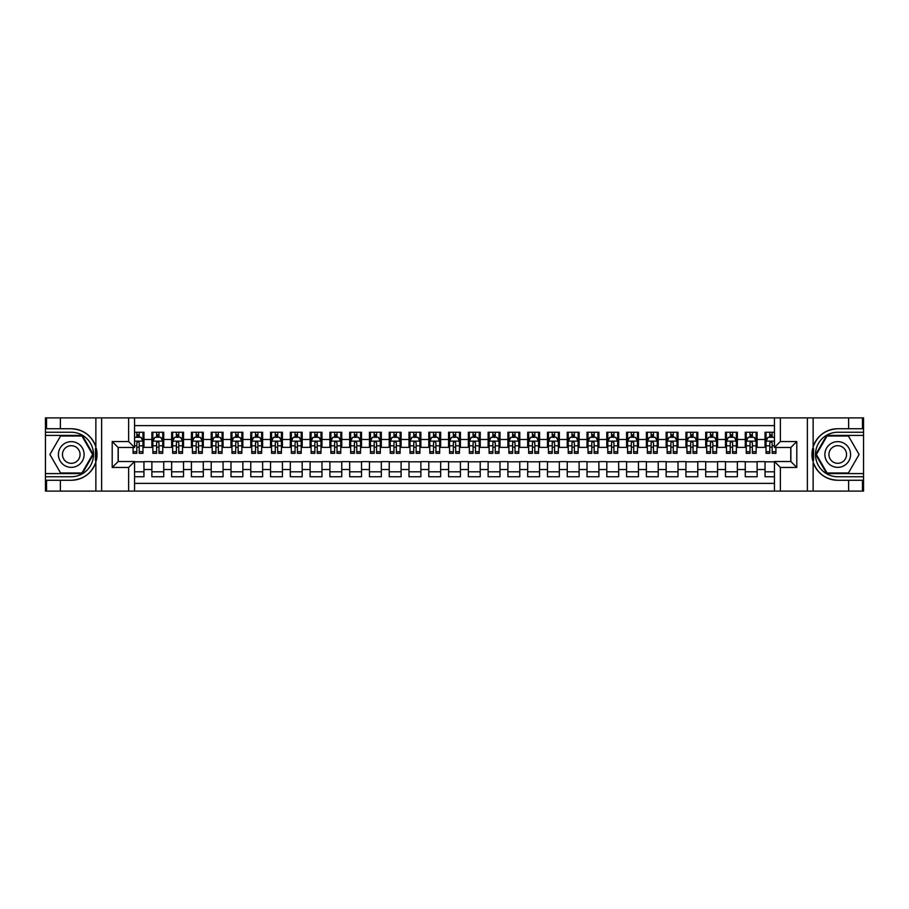 <?xml version="1.0" encoding="UTF-8"?>
<svg xmlns="http://www.w3.org/2000/svg" width="909" height="909" viewBox="0 0 909 909"><rect width="100%" height="100%" fill="white"/><g stroke="black" fill="none" stroke-linecap="round" stroke-linejoin="round"><path stroke-width="1.36" d="M134.555 491.099L774.445 491.099L774.445 461.522L790.864 461.522L790.864 447.478L774.445 447.478L774.445 417.901L134.555 417.901L134.555 447.478L118.136 447.478L118.136 461.522L134.555 461.522L134.555 491.099L60.38 491.099L60.38 480.259L71.266 480.259A25.759 25.759 0 0 0 95.865 462.147L95.865 446.853A25.759 25.759 0 0 0 71.266 428.741L60.38 428.741L60.38 417.901L45.45 417.901L45.45 473.589L82.287 473.589L93.309 454.5L82.287 435.411L45.45 435.411M774.445 432.252L765.048 432.252L765.048 439.467L757.129 439.467L757.129 447.376L765.048 447.376L765.048 439.467M757.129 439.467L757.129 432.252L745.266 432.252L745.266 439.467L737.358 439.467L737.358 447.376L745.266 447.376L745.266 439.467M737.358 439.467L737.358 432.252L725.484 432.252L725.484 439.467L717.576 439.467L717.576 447.376L725.484 447.376L725.484 439.467M717.576 439.467L717.576 432.252L705.702 432.252L705.702 439.467L697.794 439.467L697.794 447.376L705.702 447.376L705.702 439.467M697.794 439.467L697.794 432.252L685.931 432.252L685.931 439.467L678.012 439.467L678.012 447.376L685.931 447.376L685.931 439.467M678.012 439.467L678.012 432.252L666.149 432.252L666.149 439.467L658.23 439.467L658.23 447.376L666.149 447.376L666.149 439.467M658.23 439.467L658.23 432.252L646.367 432.252L646.367 439.467L638.459 439.467L638.459 447.376L646.367 447.376L646.367 439.467M638.459 439.467L638.459 432.252L626.585 432.252L626.585 439.467L618.677 439.467L618.677 447.376L626.585 447.376L626.585 439.467M618.677 439.467L618.677 432.252L606.803 432.252L606.803 439.467L598.895 439.467L598.895 447.376L606.803 447.376L606.803 439.467M598.895 439.467L598.895 432.252L587.021 432.252L587.021 439.467L579.113 439.467L579.113 447.376L587.021 447.376L587.021 439.467M579.113 439.467L579.113 432.252L567.25 432.252L567.25 439.467L559.33 439.467L559.33 447.376L567.25 447.376L567.25 439.467M559.33 439.467L559.33 432.252L547.468 432.252L547.468 439.467L539.548 439.467L539.548 447.376L547.468 447.376L547.468 439.467M539.548 439.467L539.548 432.252L527.686 432.252L527.686 439.467L519.778 439.467L519.778 447.376L527.686 447.376L527.686 439.467M519.778 439.467L519.778 432.252L507.904 432.252L507.904 439.467L499.995 439.467L499.995 447.376L507.904 447.376L507.904 439.467M499.995 439.467L499.995 432.252L488.122 432.252L488.122 439.467L480.213 439.467L480.213 447.376L488.122 447.376L488.122 439.467M480.213 439.467L480.213 432.252L468.351 432.252L468.351 439.467L460.431 439.467L460.431 447.376L468.351 447.376L468.351 439.467M460.431 439.467L460.431 432.252L448.569 432.252L448.569 439.467L440.649 439.467L440.649 447.376L448.569 447.376L448.569 439.467M440.649 439.467L440.649 432.252L428.787 432.252L428.787 439.467L420.878 439.467L420.878 447.376L428.787 447.376L428.787 439.467M420.878 439.467L420.878 432.252L409.005 432.252L409.005 439.467L401.096 439.467L401.096 447.376L409.005 447.376L409.005 439.467M401.096 439.467L401.096 432.252L389.222 432.252L389.222 439.467L381.314 439.467L381.314 447.376L389.222 447.376L389.222 439.467M381.314 439.467L381.314 432.252L369.452 432.252L369.452 439.467L361.532 439.467L361.532 447.376L369.452 447.376L369.452 439.467M361.532 439.467L361.532 432.252L349.67 432.252L349.67 439.467L341.75 439.467L341.75 447.376L349.67 447.376L349.67 439.467M341.75 439.467L341.75 432.252L329.887 432.252L329.887 439.467L321.979 439.467L321.979 447.376L329.887 447.376L329.887 439.467M321.979 439.467L321.979 432.252L310.105 432.252L310.105 439.467L302.197 439.467L302.197 447.376L310.105 447.376L310.105 439.467M302.197 439.467L302.197 432.252L290.323 432.252L290.323 439.467L282.415 439.467L282.415 447.376L290.323 447.376L290.323 439.467M282.415 439.467L282.415 432.252L270.541 432.252L270.541 439.467L262.633 439.467L262.633 447.376L270.541 447.376L270.541 439.467M262.633 439.467L262.633 432.252L250.77 432.252L250.77 439.467L242.851 439.467L242.851 447.376L250.77 447.376L250.77 439.467M242.851 439.467L242.851 432.252L230.988 432.252L230.988 439.467L223.069 439.467L223.069 447.376L230.988 447.376L230.988 439.467M223.069 439.467L223.069 432.252L211.206 432.252L211.206 439.467L203.298 439.467L203.298 447.376L211.206 447.376L211.206 439.467M203.298 439.467L203.298 432.252L191.424 432.252L191.424 439.467L183.516 439.467L183.516 447.376L191.424 447.376L191.424 439.467M183.516 439.467L183.516 432.252L171.642 432.252L171.642 439.467L163.734 439.467L163.734 447.376L171.642 447.376L171.642 439.467M163.734 439.467L163.734 432.252L151.871 432.252L151.871 447.376L143.952 447.376L143.952 432.252L134.555 432.252M134.555 476.748L143.952 476.748L143.952 461.624L151.871 461.624L151.871 476.748L163.734 476.748L163.734 461.624L171.642 461.624L171.642 469.533L163.734 469.533M171.642 469.533L171.642 476.748L183.516 476.748L183.516 461.624L191.424 461.624L191.424 469.533L183.516 469.533M191.424 469.533L191.424 476.748L203.298 476.748L203.298 461.624L211.206 461.624L211.206 469.533L203.298 469.533M211.206 469.533L211.206 476.748L223.069 476.748L223.069 461.624L230.988 461.624L230.988 469.533L223.069 469.533M230.988 469.533L230.988 476.748L242.851 476.748L242.851 461.624L250.77 461.624L250.77 469.533L242.851 469.533M250.77 469.533L250.77 476.748L262.633 476.748L262.633 461.624L270.541 461.624L270.541 469.533L262.633 469.533M270.541 469.533L270.541 476.748L282.415 476.748L282.415 461.624L290.323 461.624L290.323 469.533L282.415 469.533M290.323 469.533L290.323 476.748L302.197 476.748L302.197 461.624L310.105 461.624L310.105 469.533L302.197 469.533M310.105 469.533L310.105 476.748L321.979 476.748L321.979 461.624L329.887 461.624L329.887 469.533L321.979 469.533M329.887 469.533L329.887 476.748L341.75 476.748L341.75 461.624L349.67 461.624L349.67 469.533L341.75 469.533M349.67 469.533L349.67 476.748L361.532 476.748L361.532 461.624L369.452 461.624L369.452 469.533L361.532 469.533M369.452 469.533L369.452 476.748L381.314 476.748L381.314 461.624L389.222 461.624L389.222 469.533L381.314 469.533M389.222 469.533L389.222 476.748L401.096 476.748L401.096 461.624L409.005 461.624L409.005 469.533L401.096 469.533M409.005 469.533L409.005 476.748L420.878 476.748L420.878 461.624L428.787 461.624L428.787 469.533L420.878 469.533M428.787 469.533L428.787 476.748L440.649 476.748L440.649 461.624L448.569 461.624L448.569 469.533L440.649 469.533M448.569 469.533L448.569 476.748L460.431 476.748L460.431 461.624L468.351 461.624L468.351 469.533L460.431 469.533M468.351 469.533L468.351 476.748L480.213 476.748L480.213 461.624L488.122 461.624L488.122 469.533L480.213 469.533M488.122 469.533L488.122 476.748L499.995 476.748L499.995 461.624L507.904 461.624L507.904 469.533L499.995 469.533M507.904 469.533L507.904 476.748L519.778 476.748L519.778 461.624L527.686 461.624L527.686 469.533L519.778 469.533M527.686 469.533L527.686 476.748L539.548 476.748L539.548 461.624L547.468 461.624L547.468 469.533L539.548 469.533M547.468 469.533L547.468 476.748L559.33 476.748L559.33 461.624L567.25 461.624L567.25 469.533L559.33 469.533M567.25 469.533L567.25 476.748L579.113 476.748L579.113 461.624L587.021 461.624L587.021 469.533L579.113 469.533M587.021 469.533L587.021 476.748L598.895 476.748L598.895 461.624L606.803 461.624L606.803 469.533L598.895 469.533M606.803 469.533L606.803 476.748L618.677 476.748L618.677 461.624L626.585 461.624L626.585 469.533L618.677 469.533M626.585 469.533L626.585 476.748L638.459 476.748L638.459 461.624L646.367 461.624L646.367 469.533L638.459 469.533M646.367 469.533L646.367 476.748L658.23 476.748L658.23 461.624L666.149 461.624L666.149 469.533L658.23 469.533M666.149 469.533L666.149 476.748L678.012 476.748L678.012 461.624L685.931 461.624L685.931 469.533L678.012 469.533M685.931 469.533L685.931 476.748L697.794 476.748L697.794 461.624L705.702 461.624L705.702 469.533L697.794 469.533M705.702 469.533L705.702 476.748L717.576 476.748L717.576 461.624L725.484 461.624L725.484 469.533L717.576 469.533M725.484 469.533L725.484 476.748L737.358 476.748L737.358 461.624L745.266 461.624L745.266 469.533L737.358 469.533M745.266 469.533L745.266 476.748L757.129 476.748L757.129 461.624L765.048 461.624L765.048 469.533L757.129 469.533M774.445 425.617L134.555 425.617M134.555 483.383L774.445 483.383M765.048 469.533L765.048 476.748L774.445 476.748M118.238 447.478L118.238 461.522M790.762 461.522L790.762 447.478M136.839 437.195L139.202 437.195M142.963 437.195L143.952 437.195M136.839 447.183L139.202 447.183M142.963 447.183L143.952 447.183M134.555 461.817L143.952 461.817M134.555 471.805L143.952 471.805M151.871 447.183L152.86 447.183M156.609 447.183L158.984 447.183M162.745 447.183L163.734 447.183M151.871 437.195L152.86 437.195M156.609 437.195L158.984 437.195M162.745 437.195L163.734 437.195M151.871 461.817L163.734 461.817M151.871 471.805L163.734 471.805M171.642 461.817L183.516 461.817M171.642 471.805L183.516 471.805M171.642 437.195L172.63 437.195M176.391 437.195L178.766 437.195M182.527 437.195L183.516 437.195M171.642 447.183L172.63 447.183M176.391 447.183L178.766 447.183M182.527 447.183L183.516 447.183M191.424 461.817L203.298 461.817M191.424 471.805L203.298 471.805M191.424 437.195L192.413 437.195M196.174 437.195L198.548 437.195M202.309 437.195L203.298 437.195M191.424 447.183L192.413 447.183M196.174 447.183L198.548 447.183M202.309 447.183L203.298 447.183M211.206 461.817L223.069 461.817M211.206 471.805L223.069 471.805M211.206 437.195L212.195 437.195M215.956 437.195L218.33 437.195M222.08 437.195L223.069 437.195M211.206 447.183L212.195 447.183M215.956 447.183L218.33 447.183M222.08 447.183L223.069 447.183M230.988 461.817L242.851 461.817M230.988 471.805L242.851 471.805M230.988 437.195L231.977 437.195M235.738 437.195L238.113 437.195M241.862 437.195L242.851 437.195M230.988 447.183L231.977 447.183M235.738 447.183L238.113 447.183M241.862 447.183L242.851 447.183M250.77 461.817L262.633 461.817M250.77 471.805L262.633 471.805M250.77 437.195L251.759 437.195M255.509 437.195L257.883 437.195M261.644 437.195L262.633 437.195M250.77 447.183L251.759 447.183M255.509 447.183L257.883 447.183M261.644 447.183L262.633 447.183M270.541 461.817L282.415 461.817M270.541 471.805L282.415 471.805M270.541 437.195L271.53 437.195M275.291 437.195L277.665 437.195M281.426 437.195L282.415 437.195M270.541 447.183L271.53 447.183M275.291 447.183L277.665 447.183M281.426 447.183L282.415 447.183M290.323 461.817L302.197 461.817M290.323 471.805L302.197 471.805M290.323 437.195L291.312 437.195M295.073 437.195L297.448 437.195M301.209 437.195L302.197 437.195M290.323 447.183L291.312 447.183M295.073 447.183L297.448 447.183M301.209 447.183L302.197 447.183M310.105 461.817L321.979 461.817M310.105 471.805L321.979 471.805M310.105 437.195L311.094 437.195M314.855 437.195L317.23 437.195M320.991 437.195L321.979 437.195M310.105 447.183L311.094 447.183M314.855 447.183L317.23 447.183M320.991 447.183L321.979 447.183M329.887 461.817L341.75 461.817M329.887 471.805L341.75 471.805M329.887 437.195L330.876 437.195M334.637 437.195L337.012 437.195M340.761 437.195L341.75 437.195M329.887 447.183L330.876 447.183M334.637 447.183L337.012 447.183M340.761 447.183L341.75 447.183M349.67 461.817L361.532 461.817M349.67 471.805L361.532 471.805M349.67 437.195L350.658 437.195M354.408 437.195L356.782 437.195M360.543 437.195L361.532 437.195M349.67 447.183L350.658 447.183M354.408 447.183L356.782 447.183M360.543 447.183L361.532 447.183M369.452 461.817L381.314 461.817M369.452 471.805L381.314 471.805M369.452 437.195L370.44 437.195M374.19 437.195L376.565 437.195M380.326 437.195L381.314 437.195M369.452 447.183L370.44 447.183M374.19 447.183L376.565 447.183M380.326 447.183L381.314 447.183M389.222 461.817L401.096 461.817M389.222 471.805L401.096 471.805M389.222 437.195L390.211 437.195M393.972 437.195L396.347 437.195M400.108 437.195L401.096 437.195M389.222 447.183L390.211 447.183M393.972 447.183L396.347 447.183M400.108 447.183L401.096 447.183M409.005 461.817L420.878 461.817M409.005 471.805L420.878 471.805M409.005 437.195L409.993 437.195M413.754 437.195L416.129 437.195M419.89 437.195L420.878 437.195M409.005 447.183L409.993 447.183M413.754 447.183L416.129 447.183M419.89 447.183L420.878 447.183M428.787 461.817L440.649 461.817M428.787 471.805L440.649 471.805M428.787 437.195L429.775 437.195M433.536 437.195L435.911 437.195M439.661 437.195L440.649 437.195M428.787 447.183L429.775 447.183M433.536 447.183L435.911 447.183M439.661 447.183L440.649 447.183M448.569 461.817L460.431 461.817M448.569 471.805L460.431 471.805M448.569 437.195L449.557 437.195M453.318 437.195L455.682 437.195M459.443 437.195L460.431 437.195M448.569 447.183L449.557 447.183M453.318 447.183L455.682 447.183M459.443 447.183L460.431 447.183M468.351 461.817L480.213 461.817M468.351 471.805L480.213 471.805M468.351 437.195L469.339 437.195M473.089 437.195L475.464 437.195M479.225 437.195L480.213 437.195M468.351 447.183L469.339 447.183M473.089 447.183L475.464 447.183M479.225 447.183L480.213 447.183M488.122 461.817L499.995 461.817M488.122 471.805L499.995 471.805M488.122 437.195L489.11 437.195M492.871 437.195L495.246 437.195M499.007 437.195L499.995 437.195M488.122 447.183L489.11 447.183M492.871 447.183L495.246 447.183M499.007 447.183L499.995 447.183M507.904 461.817L519.778 461.817M507.904 471.805L519.778 471.805M507.904 437.195L508.892 437.195M512.653 437.195L515.028 437.195M518.789 437.195L519.778 437.195M507.904 447.183L508.892 447.183M512.653 447.183L515.028 447.183M518.789 447.183L519.778 447.183M527.686 461.817L539.548 461.817M527.686 471.805L539.548 471.805M527.686 437.195L528.674 437.195M532.435 437.195L534.81 437.195M538.56 437.195L539.548 437.195M527.686 447.183L528.674 447.183M532.435 447.183L534.81 447.183M538.56 447.183L539.548 447.183M547.468 461.817L559.33 461.817M547.468 471.805L559.33 471.805M547.468 437.195L548.457 437.195M552.217 437.195L554.592 437.195M558.342 437.195L559.33 437.195M547.468 447.183L548.457 447.183M552.217 447.183L554.592 447.183M558.342 447.183L559.33 447.183M567.25 461.817L579.113 461.817M567.25 471.805L579.113 471.805M567.25 437.195L568.239 437.195M571.988 437.195L574.363 437.195M578.124 437.195L579.113 437.195M567.25 447.183L568.239 447.183M571.988 447.183L574.363 447.183M578.124 447.183L579.113 447.183M587.021 461.817L598.895 461.817M587.021 471.805L598.895 471.805M587.021 437.195L588.009 437.195M591.77 437.195L594.145 437.195M597.906 437.195L598.895 437.195M587.021 447.183L588.009 447.183M591.77 447.183L594.145 447.183M597.906 447.183L598.895 447.183M606.803 461.817L618.677 461.817M606.803 471.805L618.677 471.805M606.803 437.195L607.791 437.195M611.552 437.195L613.927 437.195M617.688 437.195L618.677 437.195M606.803 447.183L607.791 447.183M611.552 447.183L613.927 447.183M617.688 447.183L618.677 447.183M626.585 461.817L638.459 461.817M626.585 471.805L638.459 471.805M626.585 437.195L627.574 437.195M631.335 437.195L633.709 437.195M637.47 437.195L638.459 437.195M626.585 447.183L627.574 447.183M631.335 447.183L633.709 447.183M637.47 447.183L638.459 447.183M646.367 461.817L658.23 461.817M646.367 471.805L658.23 471.805M646.367 437.195L647.356 437.195M651.117 437.195L653.491 437.195M657.241 437.195L658.23 437.195M646.367 447.183L647.356 447.183M651.117 447.183L653.491 447.183M657.241 447.183L658.23 447.183M666.149 461.817L678.012 461.817M666.149 471.805L678.012 471.805M666.149 437.195L667.138 437.195M670.887 437.195L673.262 437.195M677.023 437.195L678.012 437.195M666.149 447.183L667.138 447.183M670.887 447.183L673.262 447.183M677.023 447.183L678.012 447.183M685.931 461.817L697.794 461.817M685.931 471.805L697.794 471.805M685.931 437.195L686.92 437.195M690.67 437.195L693.044 437.195M696.805 437.195L697.794 437.195M685.931 447.183L686.92 447.183M690.67 447.183L693.044 447.183M696.805 447.183L697.794 447.183M705.702 461.817L717.576 461.817M705.702 471.805L717.576 471.805M705.702 437.195L706.691 437.195M710.452 437.195L712.826 437.195M716.587 437.195L717.576 437.195M705.702 447.183L706.691 447.183M710.452 447.183L712.826 447.183M716.587 447.183L717.576 447.183M725.484 461.817L737.358 461.817M725.484 471.805L737.358 471.805M725.484 437.195L726.473 437.195M730.234 437.195L732.609 437.195M736.37 437.195L737.358 437.195M725.484 447.183L726.473 447.183M730.234 447.183L732.609 447.183M736.37 447.183L737.358 447.183M745.266 461.817L757.129 461.817M745.266 471.805L757.129 471.805M745.266 437.195L746.255 437.195M750.016 437.195L752.391 437.195M756.14 437.195L757.129 437.195M745.266 447.183L746.255 447.183M750.016 447.183L752.391 447.183M756.14 447.183L757.129 447.183M765.048 461.817L774.445 461.817M765.048 471.805L774.445 471.805M765.048 437.195L766.037 437.195M769.798 437.195L772.161 437.195M765.048 447.183L766.037 447.183M769.798 447.183L772.161 447.183M139.202 434.82L136.839 434.82M133.078 451.705L133.078 453.318L136.839 453.318L136.839 451.705L133.078 451.705L133.078 447.478M141.531 438.377L142.963 438.377L142.963 453.318L139.202 453.318L139.202 442.728L138.293 441.581L136.85 442.569L136.839 451.705M142.963 438.377L142.963 432.252M142.963 441.251L140.986 437.286L135.055 437.286L134.555 438.286M136.839 437.286L136.839 432.252M139.202 432.252L139.202 437.286M77.697 443.365A12.862 12.862 0 0 0 60.13 448.069A12.862 12.862 0 0 0 64.834 465.635A12.862 12.862 0 0 0 82.401 460.931A12.862 12.862 0 0 0 77.697 443.365M75.663 446.876A8.806 8.806 0 0 0 63.641 450.103A8.806 8.806 0 0 0 66.857 462.124A8.806 8.806 0 0 0 78.89 458.897A8.806 8.806 0 0 0 75.663 446.876M81.935 472.998L60.585 472.998L49.904 454.5L60.585 436.002L81.935 436.002L92.616 454.5L81.935 472.998M844.166 443.365A12.862 12.862 0 0 0 826.599 448.069A12.862 12.862 0 0 0 831.303 465.635A12.862 12.862 0 0 0 848.87 460.931A12.862 12.862 0 0 0 844.166 443.365M842.143 446.876A8.806 8.806 0 0 0 830.11 450.103A8.806 8.806 0 0 0 833.337 462.124A8.806 8.806 0 0 0 845.359 458.897A8.806 8.806 0 0 0 842.143 446.876M848.415 472.998L827.065 472.998L816.384 454.5L827.065 436.002L848.415 436.002L859.096 454.5L848.415 472.998M95.445 460.443L96.331 460.443A25.759 25.759 0 0 0 96.331 448.569L95.445 448.569L95.445 460.59L96.297 460.59M60.38 417.901L95.865 417.901L95.865 446.853C91.57 435.502 83.367 429.468 71.266 428.741M71.266 480.259C83.367 479.532 91.57 473.498 95.865 462.147L95.865 491.099M128.624 491.099L128.624 467.453L112.205 467.453L112.205 441.547L128.624 441.547L128.624 417.901L101.626 417.901L101.626 491.099M60.38 491.099L45.45 491.099L45.45 473.589M45.45 476.748L71.266 476.748A22.248 22.248 0 0 0 93.513 454.5A22.248 22.248 0 0 0 71.266 432.252L45.45 432.252M95.865 417.901L101.626 417.901M128.624 417.901L134.555 417.901M60.38 480.259L46.541 480.259L46.541 491.099M60.38 428.741L46.541 428.741L46.541 417.901M128.624 467.453L134.555 461.522M112.205 467.453L118.136 461.522M112.205 441.547L118.136 447.478M128.624 441.547L134.555 447.478M95.445 448.569L96.297 448.421M96.933 456.716L97.013 453.591M96.752 450.784L96.615 449.944M813.555 448.557L812.669 448.557A25.759 25.759 0 0 0 812.669 460.431L813.555 460.431L813.555 448.41L812.703 448.41M774.445 417.901L848.62 417.901L848.62 428.741L837.734 428.741A25.759 25.759 0 0 0 813.135 446.853L813.135 462.147A25.759 25.759 0 0 0 837.734 480.259L848.62 480.259L848.62 491.099L863.55 491.099L863.55 435.411L826.713 435.411L815.691 454.5L826.713 473.589L863.55 473.589M848.62 491.099L813.135 491.099L813.135 462.147C817.43 473.498 825.633 479.532 837.734 480.259M837.734 428.741C825.633 429.468 817.43 435.502 813.135 446.853L813.135 417.901M780.376 417.901L780.376 441.547L796.795 441.547L796.795 467.453L780.376 467.453L780.376 491.099L807.374 491.099L807.374 417.901M848.62 417.901L863.55 417.901L863.55 435.411M863.55 432.252L837.734 432.252A22.248 22.248 0 0 0 815.487 454.5A22.248 22.248 0 0 0 837.734 476.748L863.55 476.748M813.135 491.099L807.374 491.099M780.376 491.099L774.445 491.099M848.62 428.741L862.459 428.741L862.459 417.901M848.62 480.259L862.459 480.259L862.459 491.099M780.376 441.547L774.445 447.478M796.795 441.547L790.864 447.478M796.795 467.453L790.864 461.522M780.376 467.453L774.445 461.522M813.555 460.431L812.703 460.579M812.067 452.284L811.987 455.409M812.248 458.216L812.385 459.056M158.984 434.82L156.609 434.82M162.745 451.705L158.984 451.705L158.984 453.318L162.745 453.318L162.745 441.251L160.768 437.286L154.837 437.286L152.86 441.251L152.86 453.318L156.609 453.318L156.609 451.705L152.86 451.705M152.86 441.251L152.86 432.252M162.745 441.251L162.745 432.252M156.609 437.286L156.609 432.252M158.984 432.252L158.984 437.286M158.984 451.705L158.984 442.728L157.677 441.547L156.621 442.569L156.609 451.705M178.766 434.82L176.391 434.82M182.527 451.705L178.766 451.705L178.766 453.318L182.527 453.318L182.527 441.251L180.55 437.286L174.619 437.286L172.63 441.251L172.63 453.318L176.391 453.318L176.391 451.705L172.63 451.705M172.63 441.251L172.63 432.252M182.527 441.251L182.527 432.252M176.391 437.286L176.391 432.252M178.766 432.252L178.766 437.286M178.766 451.705L178.766 442.728L177.46 441.547L176.403 442.569L176.391 451.705M198.548 434.82L196.174 434.82M202.309 451.705L198.548 451.705L198.548 453.318L202.309 453.318L202.309 441.251L200.332 437.286L194.39 437.286L192.413 441.251L192.413 453.318L196.174 453.318L196.174 451.705L192.413 451.705M192.413 441.251L192.413 432.252M202.309 441.251L202.309 432.252M196.174 437.286L196.174 432.252M198.548 432.252L198.548 437.286M198.548 451.705L198.548 442.728L197.23 441.547L196.185 442.569L196.174 451.705M218.33 434.82L215.956 434.82M222.08 451.705L218.33 451.705L218.33 453.318L222.08 453.318L222.08 441.251L220.103 437.286L214.172 437.286L212.195 441.251L212.195 453.318L215.956 453.318L215.956 451.705L212.195 451.705M212.195 441.251L212.195 432.252M222.08 441.251L222.08 432.252M215.956 437.286L215.956 432.252M218.33 432.252L218.33 437.286M218.33 451.705L218.33 442.728L217.012 441.547L215.967 442.569L215.956 451.705M238.113 434.82L235.738 434.82M241.862 451.705L238.113 451.705L238.113 453.318L241.862 453.318L241.862 441.251L239.885 437.286L233.954 437.286L231.977 441.251L231.977 453.318L235.738 453.318L235.738 451.705L231.977 451.705M231.977 441.251L231.977 432.252M241.862 441.251L241.862 432.252M235.738 437.286L235.738 432.252M238.113 432.252L238.113 437.286M238.113 451.705L238.113 442.728L236.794 441.547L235.749 442.569L235.738 451.705M257.883 434.82L255.509 434.82M261.644 451.705L257.883 451.705L257.883 453.318L261.644 453.318L261.644 441.251L259.667 437.286L253.736 437.286L251.759 441.251L251.759 453.318L255.509 453.318L255.509 451.705L251.759 451.705M251.759 441.251L251.759 432.252M261.644 441.251L261.644 432.252M255.509 437.286L255.509 432.252M257.883 432.252L257.883 437.286M257.883 451.705L257.883 442.728L256.577 441.547L255.52 442.569L255.509 451.705M277.665 434.82L275.291 434.82M281.426 451.705L277.665 451.705L277.665 453.318L281.426 453.318L281.426 441.251L279.449 437.286L273.518 437.286L271.53 441.251L271.53 453.318L275.291 453.318L275.291 451.705L271.53 451.705M271.53 441.251L271.53 432.252M281.426 441.251L281.426 432.252M275.291 437.286L275.291 432.252M277.665 432.252L277.665 437.286M277.665 451.705L277.665 442.728L276.359 441.547L275.302 442.569L275.291 451.705M297.448 434.82L295.073 434.82M301.209 451.705L297.448 451.705L297.448 453.318L301.209 453.318L301.209 441.251L299.231 437.286L293.289 437.286L291.312 441.251L291.312 453.318L295.073 453.318L295.073 451.705L291.312 451.705M291.312 441.251L291.312 432.252M301.209 441.251L301.209 432.252M295.073 437.286L295.073 432.252M297.448 432.252L297.448 437.286M297.448 451.705L297.448 442.728L296.141 441.547L295.084 442.569L295.073 451.705M317.23 434.82L314.855 434.82M320.991 451.705L317.23 451.705L317.23 453.318L320.991 453.318L320.991 441.251L319.002 437.286L313.071 437.286L311.094 441.251L311.094 453.318L314.855 453.318L314.855 451.705L311.094 451.705M311.094 441.251L311.094 432.252M320.991 441.251L320.991 432.252M314.855 437.286L314.855 432.252M317.23 432.252L317.23 437.286M317.23 451.705L317.23 442.728L315.912 441.547L314.866 442.569L314.855 451.705M337.012 434.82L334.637 434.82M340.761 451.705L337.012 451.705L337.012 453.318L340.761 453.318L340.761 441.251L338.784 437.286L332.853 437.286L330.876 441.251L330.876 453.318L334.637 453.318L334.637 451.705L330.876 451.705M330.876 441.251L330.876 432.252M340.761 441.251L340.761 432.252M334.637 437.286L334.637 432.252M337.012 432.252L337.012 437.286M337.012 451.705L337.012 442.728L335.694 441.547L334.648 442.569L334.637 451.705M356.782 434.82L354.408 434.82M360.543 451.705L356.782 451.705L356.782 453.318L360.543 453.318L360.543 441.251L358.566 437.286L352.635 437.286L350.658 441.251L350.658 453.318L354.408 453.318L354.408 451.705L350.658 451.705M350.658 441.251L350.658 432.252M360.543 441.251L360.543 432.252M354.408 437.286L354.408 432.252M356.782 432.252L356.782 437.286M356.782 451.705L356.782 442.728L355.476 441.547L354.419 442.569L354.408 451.705M376.565 434.82L374.19 434.82M380.326 451.705L376.565 451.705L376.565 453.318L380.326 453.318L380.326 441.251L378.349 437.286L372.417 437.286L370.44 441.251L370.44 453.318L374.19 453.318L374.19 451.705L370.44 451.705M370.44 441.251L370.44 432.252M380.326 441.251L380.326 432.252M374.19 437.286L374.19 432.252M376.565 432.252L376.565 437.286M376.565 451.705L376.565 442.728L375.258 441.547L374.201 442.569L374.19 451.705M396.347 434.82L393.972 434.82M400.108 451.705L396.347 451.705L396.347 453.318L400.108 453.318L400.108 441.251L398.131 437.286L392.188 437.286L390.211 441.251L390.211 453.318L393.972 453.318L393.972 451.705L390.211 451.705M390.211 441.251L390.211 432.252M400.108 441.251L400.108 432.252M393.972 437.286L393.972 432.252M396.347 432.252L396.347 437.286M396.347 451.705L396.347 442.728L395.04 441.547L393.983 442.569L393.972 451.705M416.129 434.82L413.754 434.82M419.89 451.705L416.129 451.705L416.129 453.318L419.89 453.318L419.89 441.251L417.901 437.286L411.97 437.286L409.993 441.251L409.993 453.318L413.754 453.318L413.754 451.705L409.993 451.705M409.993 441.251L409.993 432.252M419.89 441.251L419.89 432.252M413.754 437.286L413.754 432.252M416.129 432.252L416.129 437.286M416.129 451.705L416.129 442.728L414.811 441.547L413.765 442.569L413.754 451.705M435.911 434.82L433.536 434.82M439.661 451.705L435.911 451.705L435.911 453.318L439.661 453.318L439.661 441.251L437.683 437.286L431.752 437.286L429.775 441.251L429.775 453.318L433.536 453.318L433.536 451.705L429.775 451.705M429.775 441.251L429.775 432.252M439.661 441.251L439.661 432.252M433.536 437.286L433.536 432.252M435.911 432.252L435.911 437.286M435.911 451.705L435.911 442.728L434.593 441.547L433.548 442.569L433.536 451.705M455.682 434.82L453.318 434.82M459.443 451.705L455.682 451.705L455.682 453.318L459.443 453.318L459.443 441.251L457.466 437.286L451.534 437.286L449.557 441.251L449.557 453.318L453.318 453.318L453.318 451.705L449.557 451.705M449.557 441.251L449.557 432.252M459.443 441.251L459.443 432.252M453.318 437.286L453.318 432.252M455.682 432.252L455.682 437.286M455.682 451.705L455.682 442.728L454.375 441.547L453.33 442.569L453.318 451.705M475.464 434.82L473.089 434.82M479.225 451.705L475.464 451.705L475.464 453.318L479.225 453.318L479.225 441.251L477.248 437.286L471.317 437.286L469.339 441.251L469.339 453.318L473.089 453.318L473.089 451.705L469.339 451.705M469.339 441.251L469.339 432.252M479.225 441.251L479.225 432.252M473.089 437.286L473.089 432.252M475.464 432.252L475.464 437.286M475.464 451.705L475.464 442.728L474.157 441.547L473.1 442.569L473.089 451.705M495.246 434.82L492.871 434.82M499.007 451.705L495.246 451.705L495.246 453.318L499.007 453.318L499.007 441.251L497.03 437.286L491.099 437.286L489.11 441.251L489.11 453.318L492.871 453.318L492.871 451.705L489.11 451.705M489.11 441.251L489.11 432.252M499.007 441.251L499.007 432.252M492.871 437.286L492.871 432.252M495.246 432.252L495.246 437.286M495.246 451.705L495.246 442.728L493.939 441.547L492.883 442.569L492.871 451.705M515.028 434.82L512.653 434.82M518.789 451.705L515.028 451.705L515.028 453.318L518.789 453.318L518.789 441.251L516.812 437.286L510.869 437.286L508.892 441.251L508.892 453.318L512.653 453.318L512.653 451.705L508.892 451.705M508.892 441.251L508.892 432.252M518.789 441.251L518.789 432.252M512.653 437.286L512.653 432.252M515.028 432.252L515.028 437.286M515.028 451.705L515.028 442.728L513.71 441.547L512.665 442.569L512.653 451.705M534.81 434.82L532.435 434.82M538.56 451.705L534.81 451.705L534.81 453.318L538.56 453.318L538.56 441.251L536.583 437.286L530.651 437.286L528.674 441.251L528.674 453.318L532.435 453.318L532.435 451.705L528.674 451.705M528.674 441.251L528.674 432.252M538.56 441.251L538.56 432.252M532.435 437.286L532.435 432.252M534.81 432.252L534.81 437.286M534.81 451.705L534.81 442.728L533.492 441.547L532.447 442.569L532.435 451.705M554.592 434.82L552.217 434.82M558.342 451.705L554.592 451.705L554.592 453.318L558.342 453.318L558.342 441.251L556.365 437.286L550.434 437.286L548.457 441.251L548.457 453.318L552.217 453.318L552.217 451.705L548.457 451.705M548.457 441.251L548.457 432.252M558.342 441.251L558.342 432.252M552.217 437.286L552.217 432.252M554.592 432.252L554.592 437.286M554.592 451.705L554.592 442.728L553.274 441.547L552.229 442.569L552.217 451.705M574.363 434.82L571.988 434.82M578.124 451.705L574.363 451.705L574.363 453.318L578.124 453.318L578.124 441.251L576.147 437.286L570.216 437.286L568.239 441.251L568.239 453.318L571.988 453.318L571.988 451.705L568.239 451.705M568.239 441.251L568.239 432.252M578.124 441.251L578.124 432.252M571.988 437.286L571.988 432.252M574.363 432.252L574.363 437.286M574.363 451.705L574.363 442.728L573.056 441.547L572 442.569L571.988 451.705M594.145 434.82L591.77 434.82M597.906 451.705L594.145 451.705L594.145 453.318L597.906 453.318L597.906 441.251L595.929 437.286L589.998 437.286L588.009 441.251L588.009 453.318L591.77 453.318L591.77 451.705L588.009 451.705M588.009 441.251L588.009 432.252M597.906 441.251L597.906 432.252M591.77 437.286L591.77 432.252M594.145 432.252L594.145 437.286M594.145 451.705L594.145 442.728L592.838 441.547L591.782 442.569L591.77 451.705M613.927 434.82L611.552 434.82M617.688 451.705L613.927 451.705L613.927 453.318L617.688 453.318L617.688 441.251L615.711 437.286L609.769 437.286L607.791 441.251L607.791 453.318L611.552 453.318L611.552 451.705L607.791 451.705M607.791 441.251L607.791 432.252M617.688 441.251L617.688 432.252M611.552 437.286L611.552 432.252M613.927 432.252L613.927 437.286M613.927 451.705L613.927 442.728L612.621 441.547L611.564 442.569L611.552 451.705M633.709 434.82L631.335 434.82M637.47 451.705L633.709 451.705L633.709 453.318L637.47 453.318L637.47 441.251L635.482 437.286L629.551 437.286L627.574 441.251L627.574 453.318L631.335 453.318L631.335 451.705L627.574 451.705M627.574 441.251L627.574 432.252M637.47 441.251L637.47 432.252M631.335 437.286L631.335 432.252M633.709 432.252L633.709 437.286M633.709 451.705L633.709 442.728L632.391 441.547L631.346 442.569L631.335 451.705M653.491 434.82L651.117 434.82M657.241 451.705L653.491 451.705L653.491 453.318L657.241 453.318L657.241 441.251L655.264 437.286L649.333 437.286L647.356 441.251L647.356 453.318L651.117 453.318L651.117 451.705L647.356 451.705M647.356 441.251L647.356 432.252M657.241 441.251L657.241 432.252M651.117 437.286L651.117 432.252M653.491 432.252L653.491 437.286M653.491 451.705L653.491 442.728L652.173 441.547L651.128 442.569L651.117 451.705M673.262 434.82L670.887 434.82M677.023 451.705L673.262 451.705L673.262 453.318L677.023 453.318L677.023 441.251L675.046 437.286L669.115 437.286L667.138 441.251L667.138 453.318L670.887 453.318L670.887 451.705L667.138 451.705M667.138 441.251L667.138 432.252M677.023 441.251L677.023 432.252M670.887 437.286L670.887 432.252M673.262 432.252L673.262 437.286M673.262 451.705L673.262 442.728L671.956 441.547L670.899 442.569L670.887 451.705M693.044 434.82L690.67 434.82M696.805 451.705L693.044 451.705L693.044 453.318L696.805 453.318L696.805 441.251L694.828 437.286L688.897 437.286L686.92 441.251L686.92 453.318L690.67 453.318L690.67 451.705L686.92 451.705M686.92 441.251L686.92 432.252M696.805 441.251L696.805 432.252M690.67 437.286L690.67 432.252M693.044 432.252L693.044 437.286M693.044 451.705L693.044 442.728L691.738 441.547L690.681 442.569L690.67 451.705M712.826 434.82L710.452 434.82M716.587 451.705L712.826 451.705L712.826 453.318L716.587 453.318L716.587 441.251L714.61 437.286L708.668 437.286L706.691 441.251L706.691 453.318L710.452 453.318L710.452 451.705L706.691 451.705M706.691 441.251L706.691 432.252M716.587 441.251L716.587 432.252M710.452 437.286L710.452 432.252M712.826 432.252L712.826 437.286M712.826 451.705L712.826 442.728L711.52 441.547L710.463 442.569L710.452 451.705M732.609 434.82L730.234 434.82M736.37 451.705L732.609 451.705L732.609 453.318L736.37 453.318L736.37 441.251L734.381 437.286L728.45 437.286L726.473 441.251L726.473 453.318L730.234 453.318L730.234 451.705L726.473 451.705M726.473 441.251L726.473 432.252M736.37 441.251L736.37 432.252M730.234 437.286L730.234 432.252M732.609 432.252L732.609 437.286M732.609 451.705L732.609 442.728L731.291 441.547L730.245 442.569L730.234 451.705M752.391 434.82L750.016 434.82M756.14 451.705L752.391 451.705L752.391 453.318L756.14 453.318L756.14 441.251L754.163 437.286L748.232 437.286L746.255 441.251L746.255 453.318L750.016 453.318L750.016 451.705L746.255 451.705M746.255 441.251L746.255 432.252M756.14 441.251L756.14 432.252M750.016 437.286L750.016 432.252M752.391 432.252L752.391 437.286M752.391 451.705L752.391 442.728L751.073 441.547L750.027 442.569L750.016 451.705M772.161 434.82L769.798 434.82M774.445 438.286L773.945 437.286L768.014 437.286L766.037 441.251L766.037 453.318L769.798 453.318L769.798 451.705L766.037 451.705M766.037 441.251L766.037 432.252M775.922 447.478L775.922 453.318L772.161 453.318L772.161 442.728L770.468 441.66L769.798 442.728L769.798 451.705M769.798 437.286L769.798 432.252M772.161 432.252L772.161 437.286M151.871 469.533L143.952 469.533M151.871 439.467L143.952 439.467M142.918 441.149L134.555 441.149M142.963 451.705L139.202 451.705M136.839 445.83L134.555 445.83M142.963 445.83L139.202 445.83M139.202 436.081L136.839 436.081M162.7 441.149L152.905 441.149M152.86 438.377L154.291 438.377M161.313 438.377L162.745 438.377M156.609 445.83L152.86 445.83M162.745 445.83L158.984 445.83M158.984 436.081L156.609 436.081M182.47 441.149L172.687 441.149M172.63 438.377L174.073 438.377M181.096 438.377L182.527 438.377M176.391 445.83L172.63 445.83M182.527 445.83L178.766 445.83M178.766 436.081L176.391 436.081M202.252 441.149L192.469 441.149M192.413 438.377L193.844 438.377M200.866 438.377L202.309 438.377M196.174 445.83L192.413 445.83M202.309 445.83L198.548 445.83M198.548 436.081L196.174 436.081M222.035 441.149L212.24 441.149M212.195 438.377L213.626 438.377M220.648 438.377L222.08 438.377M215.956 445.83L212.195 445.83M222.08 445.83L218.33 445.83M218.33 436.081L215.956 436.081M241.817 441.149L232.022 441.149M231.977 438.377L233.408 438.377M240.43 438.377L241.862 438.377M235.738 445.83L231.977 445.83M241.862 445.83L238.113 445.83M238.113 436.081L235.738 436.081M261.599 441.149L251.804 441.149M251.759 438.377L253.191 438.377M260.213 438.377L261.644 438.377M255.509 445.83L251.759 445.83M261.644 445.83L257.883 445.83M257.883 436.081L255.509 436.081M281.381 441.149L271.586 441.149M271.53 438.377L272.973 438.377M279.995 438.377L281.426 438.377M275.291 445.83L271.53 445.83M281.426 445.83L277.665 445.83M277.665 436.081L275.291 436.081M301.152 441.149L291.369 441.149M291.312 438.377L292.743 438.377M299.777 438.377L301.209 438.377M295.073 445.83L291.312 445.83M301.209 445.83L297.448 445.83M297.448 436.081L295.073 436.081M320.934 441.149L311.139 441.149M311.094 438.377L312.526 438.377M319.548 438.377L320.991 438.377M314.855 445.83L311.094 445.83M320.991 445.83L317.23 445.83M317.23 436.081L314.855 436.081M340.716 441.149L330.921 441.149M330.876 438.377L332.308 438.377M339.33 438.377L340.761 438.377M334.637 445.83L330.876 445.83M340.761 445.83L337.012 445.83M337.012 436.081L334.637 436.081M360.498 441.149L350.704 441.149M350.658 438.377L352.09 438.377M359.112 438.377L360.543 438.377M354.408 445.83L350.658 445.83M360.543 445.83L356.782 445.83M356.782 436.081L354.408 436.081M380.28 441.149L370.486 441.149M370.44 438.377L371.872 438.377M378.894 438.377L380.326 438.377M374.19 445.83L370.44 445.83M380.326 445.83L376.565 445.83M376.565 436.081L374.19 436.081M400.051 441.149L390.268 441.149M390.211 438.377L391.654 438.377M398.676 438.377L400.108 438.377M393.972 445.83L390.211 445.83M400.108 445.83L396.347 445.83M396.347 436.081L393.972 436.081M419.833 441.149L410.05 441.149M409.993 438.377L411.425 438.377M418.447 438.377L419.89 438.377M413.754 445.83L409.993 445.83M419.89 445.83L416.129 445.83M416.129 436.081L413.754 436.081M439.615 441.149L429.821 441.149M429.775 438.377L431.207 438.377M438.229 438.377L439.661 438.377M433.536 445.83L429.775 445.83M439.661 445.83L435.911 445.83M435.911 436.081L433.536 436.081M459.397 441.149L449.603 441.149M449.557 438.377L450.989 438.377M458.011 438.377L459.443 438.377M453.318 445.83L449.557 445.83M459.443 445.83L455.682 445.83M455.682 436.081L453.318 436.081M479.179 441.149L469.385 441.149M469.339 438.377L470.771 438.377M477.793 438.377L479.225 438.377M473.089 445.83L469.339 445.83M479.225 445.83L475.464 445.83M475.464 436.081L473.089 436.081M498.95 441.149L489.167 441.149M489.11 438.377L490.553 438.377M497.575 438.377L499.007 438.377M492.871 445.83L489.11 445.83M499.007 445.83L495.246 445.83M495.246 436.081L492.871 436.081M518.732 441.149L508.949 441.149M508.892 438.377L510.324 438.377M517.346 438.377L518.789 438.377M512.653 445.83L508.892 445.83M518.789 445.83L515.028 445.83M515.028 436.081L512.653 436.081M538.514 441.149L528.72 441.149M528.674 438.377L530.106 438.377M537.128 438.377L538.56 438.377M532.435 445.83L528.674 445.83M538.56 445.83L534.81 445.83M534.81 436.081L532.435 436.081M558.296 441.149L548.502 441.149M548.457 438.377L549.888 438.377M556.91 438.377L558.342 438.377M552.217 445.83L548.457 445.83M558.342 445.83L554.592 445.83M554.592 436.081L552.217 436.081M578.079 441.149L568.284 441.149M568.239 438.377L569.67 438.377M576.692 438.377L578.124 438.377M571.988 445.83L568.239 445.83M578.124 445.83L574.363 445.83M574.363 436.081L571.988 436.081M597.861 441.149L588.066 441.149M588.009 438.377L589.452 438.377M596.474 438.377L597.906 438.377M591.77 445.83L588.009 445.83M597.906 445.83L594.145 445.83M594.145 436.081L591.77 436.081M617.631 441.149L607.848 441.149M607.791 438.377L609.223 438.377M616.257 438.377L617.688 438.377M611.552 445.83L607.791 445.83M617.688 445.83L613.927 445.83M613.927 436.081L611.552 436.081M637.414 441.149L627.619 441.149M627.574 438.377L629.005 438.377M636.027 438.377L637.47 438.377M631.335 445.83L627.574 445.83M637.47 445.83L633.709 445.83M633.709 436.081L631.335 436.081M657.196 441.149L647.401 441.149M647.356 438.377L648.787 438.377M655.809 438.377L657.241 438.377M651.117 445.83L647.356 445.83M657.241 445.83L653.491 445.83M653.491 436.081L651.117 436.081M676.978 441.149L667.183 441.149M667.138 438.377L668.569 438.377M675.592 438.377L677.023 438.377M670.887 445.83L667.138 445.83M677.023 445.83L673.262 445.83M673.262 436.081L670.887 436.081M696.76 441.149L686.965 441.149M686.92 438.377L688.352 438.377M695.374 438.377L696.805 438.377M690.67 445.83L686.92 445.83M696.805 445.83L693.044 445.83M693.044 436.081L690.67 436.081M716.531 441.149L706.747 441.149M706.691 438.377L708.134 438.377M715.156 438.377L716.587 438.377M710.452 445.83L706.691 445.83M716.587 445.83L712.826 445.83M712.826 436.081L710.452 436.081M736.313 441.149L726.53 441.149M726.473 438.377L727.904 438.377M734.926 438.377L736.37 438.377M730.234 445.83L726.473 445.83M736.37 445.83L732.609 445.83M732.609 436.081L730.234 436.081M756.095 441.149L746.3 441.149M746.255 438.377L747.687 438.377M754.709 438.377L756.14 438.377M750.016 445.83L746.255 445.83M756.14 445.83L752.391 445.83M752.391 436.081L750.016 436.081M774.445 441.149L766.082 441.149M766.037 438.377L767.469 438.377M775.922 451.705L772.161 451.705M769.798 445.83L766.037 445.83M774.445 445.83L772.161 445.83M772.161 436.081L769.798 436.081"/></g></svg>
